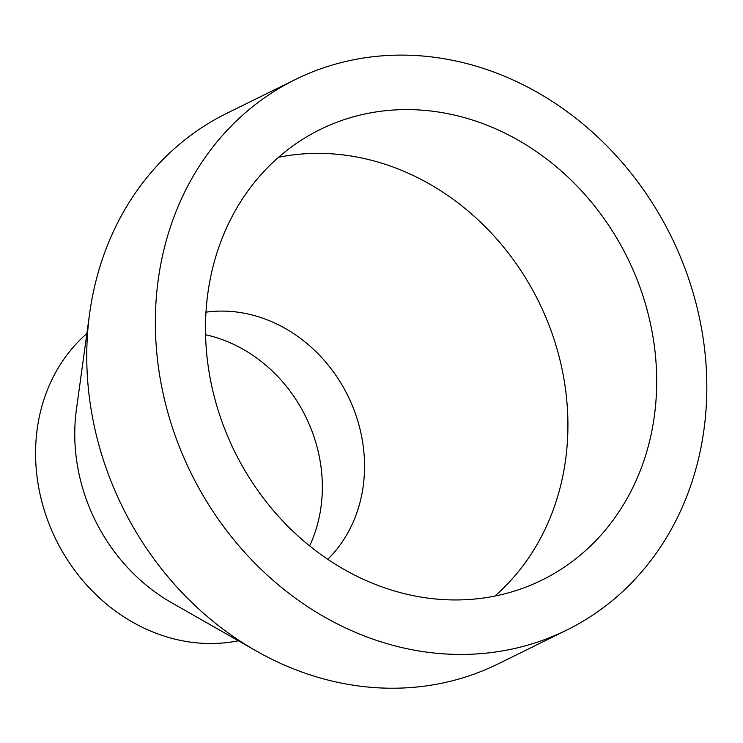 <?xml version="1.0" encoding="UTF-8"?>
<svg xmlns="http://www.w3.org/2000/svg" width="743" height="743" viewBox="0 0 743 743"><rect width="100%" height="100%" fill="white"/><g stroke="black" fill="none" stroke-linecap="round" stroke-linejoin="round"><path stroke-width="1.11" d="M229.485 440.488A251.106 218.981 -116.2 0 1 320.057 129.551A251.106 218.981 -116.2 0 1 632.692 269.068A251.106 218.981 -116.2 0 1 542.121 580.004A251.106 218.981 -116.2 0 1 229.485 440.488M278.541 157.265A251.106 218.981 -116.2 0 1 543.913 312.831A251.106 218.981 -116.2 0 1 494.857 596.062M205.96 312.171A143.408 125.065 -116.2 0 1 350.835 402.149A143.408 125.065 -116.2 0 1 327.784 559.293M205.542 334.74A143.408 125.065 -116.2 0 1 308.633 422.953A143.408 125.065 -116.2 0 1 309.627 545.882M566.798 630.055L498.209 663.861A306.905 267.647 -116.2 0 1 256.01 650.822L171.698 602.777A175.775 153.29 -116.2 0 1 91.565 512.577A175.775 153.29 -116.2 0 1 76.418 409.504L89.652 313.36A306.905 267.647 -116.2 0 1 226.801 113.317L295.38 79.501A306.905 267.647 -116.2 0 1 677.486 250.019A306.905 267.647 -116.2 0 1 566.798 630.055A306.905 267.647 -116.2 0 1 184.691 459.536A306.905 267.647 -116.2 0 1 295.38 79.501M238.345 640.754A175.775 153.29 -116.2 0 1 52.381 531.904A175.775 153.29 -116.2 0 1 86.875 333.505M256.01 650.822A306.905 267.647 -116.2 0 1 116.103 493.343A306.905 267.647 -116.2 0 1 89.652 313.36"/></g></svg>
